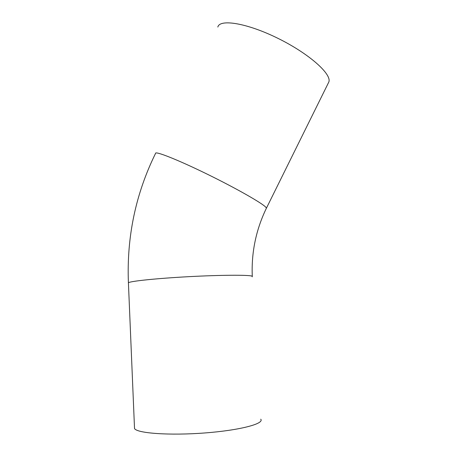 <?xml version="1.0" encoding="UTF-8"?>
<svg xmlns="http://www.w3.org/2000/svg" width="457" height="457" viewBox="0 0 457 457"><rect width="100%" height="100%" fill="white"/><g stroke="black" fill="none" stroke-linecap="round" stroke-linejoin="round"><path stroke-width="0.69" d="M260.741 419.189C264.649 423.679 239.954 430.305 204.713 432.968C169.496 435.681 136.98 433.282 134.524 428.546L134.455 426.821M328.177 83.317L328.863 81.934C331.839 74.097 309.075 53.675 278.113 38.422C247.18 23.084 219.668 18.663 217.829 27.06M252.31 276.828L251.927 276.102C248.202 274.817 220.468 274.965 188.718 276.674C156.957 278.376 130.536 281.135 128.411 282.734L128.434 283.317M328.863 81.934L266.414 208.181L265.883 207.318C262.626 203.394 235.921 188.164 206.564 173.837C177.185 159.482 154.792 150.713 155.557 153.398C135.66 193.825 126.606 236.937 128.411 282.734L134.524 428.546M266.414 208.181C255.994 229.768 251.287 252.453 252.281 276.234"/></g></svg>
